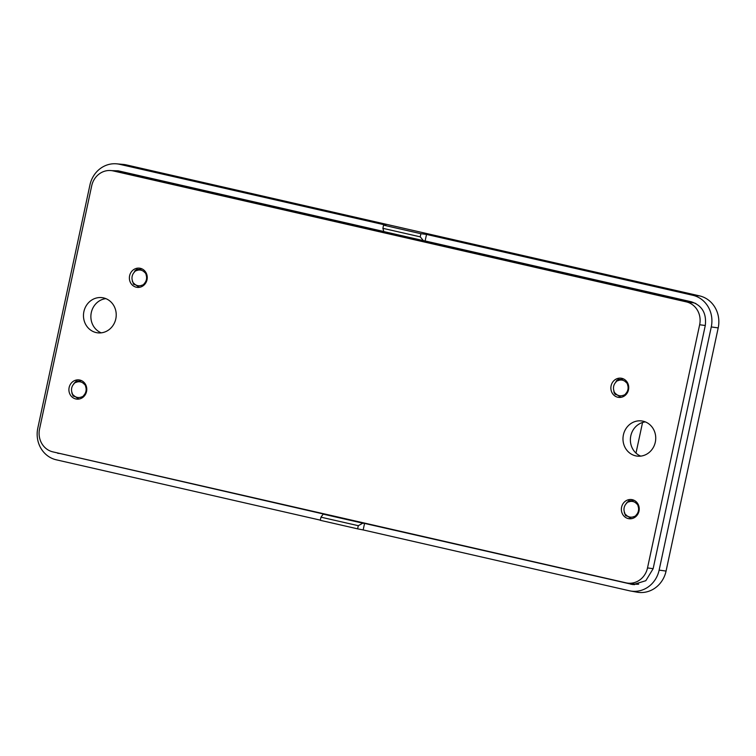 <?xml version="1.0" encoding="UTF-8"?>
<svg xmlns="http://www.w3.org/2000/svg" width="756" height="756" viewBox="0 0 756 756"><rect width="100%" height="100%" fill="white"/><g stroke="black" fill="none" stroke-linecap="round" stroke-linejoin="round"><path stroke-width="1.13" d="M105.849 298.629A17.728 16.358 -82.3 0 0 91.296 312.587A17.728 16.358 -82.3 0 0 101.247 332.838M645.359 421.905A17.728 16.358 -82.3 0 0 630.797 435.862A17.728 16.358 -82.3 0 0 640.748 456.114M116.575 163.825A26.772 24.693 -82.3 0 1 119.637 164.307L126.356 164.903A27.074 24.976 -82.3 0 0 123.256 164.421L116.575 163.825A26.772 24.693 -82.3 0 0 89.936 184.965L37.8 428.142A26.772 24.693 97.7 0 0 56.284 459.809L320.327 520.137M126.356 164.903L699.508 295.87A27.074 24.976 97.7 0 1 718.2 327.896L666.064 571.073A27.074 24.976 -82.3 0 1 637.062 592.175L630.457 590.984A26.772 24.693 -82.3 0 0 659.137 570.118L711.273 326.942L718.2 327.896M382.886 228.321L383.557 225.165L420.894 233.698L420.223 236.845L382.886 228.321L383.802 231.572L423.379 240.616L425.118 240.956L426.516 234.426L692.789 295.275A26.772 24.693 97.7 0 1 711.273 326.942M425.118 240.956L691.39 301.795C702.116 305.471 706.737 313.4 705.263 325.571L653.127 568.739L645.822 580.702L633.141 584.605L364.562 523.407L362.804 523.18L358.297 525.694L357.616 528.85L320.289 520.317L320.96 517.17L323.218 514.137L323.955 514.127L54.649 452.277M358.297 525.694L320.96 517.17M364.562 523.407L363.163 529.928L629.436 590.776A26.772 24.693 -82.3 0 0 630.457 590.984M363.163 529.928L357.616 528.85M119.637 164.307L385.91 225.146L383.557 225.165M420.894 233.698L426.516 234.426M82.413 397.703L81.61 396.891A7.919 7.305 -82.3 0 1 74.816 396.342L77.462 398.157A9.507 8.77 -82.3 0 0 79.115 399.036M81.742 397.127L83.812 395.69L84.322 396.002M86.307 386.24L85.598 386.486A7.919 7.305 -82.3 0 1 83.67 395.454L83.812 395.69M85.815 386.335L84.53 384.133L85.211 383.878M75.912 382.158L73.852 383.594L76.129 381.251L76.054 382.394A7.919 7.305 -82.3 0 1 76.734 382.12A7.919 7.305 -82.3 0 1 84.313 384.284L84.53 384.133M71.839 392.95L73.171 396.05L72.066 392.799A7.919 7.305 -82.3 0 1 73.984 383.831L73.852 383.594M74.816 396.342A7.919 7.305 -82.3 0 1 73.351 395.001L73.124 395.152M626.308 503.231L628.784 500.793L626.44 503.458A7.919 7.305 -82.3 0 0 624.522 512.426L625.628 515.677L624.305 512.587M634.87 517.331L634.067 516.518A7.919 7.305 -82.3 0 1 627.282 515.979A7.919 7.305 -82.3 0 1 625.807 514.628L625.59 514.789M628.378 501.795L628.51 502.022A7.919 7.305 -82.3 0 1 629.2 501.748L632.224 500.699A9.507 8.77 -82.3 0 1 634.048 500.292M634.199 516.754L636.268 515.318L636.788 515.63M638.773 505.868L638.055 506.114A7.919 7.305 -82.3 0 1 636.136 515.082L636.268 515.318M638.272 505.962L636.987 503.761L637.667 503.505M629.2 501.748A7.919 7.305 -82.3 0 1 636.769 503.912L636.987 503.761M624.371 395.983L623.568 395.171A7.919 7.305 97.7 0 1 616.783 394.623A7.919 7.305 97.7 0 1 615.308 393.281L615.129 394.33L614.023 392.515L614.023 391.079A7.919 7.305 97.7 0 1 615.951 382.111L616.575 380.58L618.285 379.436L618.011 380.674A7.919 7.305 97.7 0 1 618.701 380.391A7.919 7.305 97.7 0 1 626.27 382.564L627.178 382.158M623.709 395.397L625.77 393.961L626.289 394.282M628.274 384.52L627.556 384.766A7.919 7.305 97.7 0 1 625.637 393.734L625.77 393.961M627.773 384.606L626.488 382.404M617.879 380.438L615.809 381.875M613.806 391.23L615.091 393.432M83.897 311.595A17.728 16.358 -82.3 0 0 97.486 332.81A17.728 16.358 -82.3 0 0 116.055 317.416A17.728 16.358 -82.3 0 0 102.221 297.666A17.728 16.358 -82.3 0 0 83.897 311.595M623.407 434.87A17.728 16.358 -82.3 0 0 636.996 456.085A17.728 16.358 -82.3 0 0 655.565 440.701A17.728 16.358 -82.3 0 0 641.721 420.95A17.728 16.358 -82.3 0 0 623.407 434.87M142.875 285.957L142.071 285.144A7.919 7.305 97.7 0 1 135.286 284.606A7.919 7.305 97.7 0 1 133.812 283.254L133.472 284.114L132.527 281.052A7.919 7.305 97.7 0 1 134.455 272.084L135.078 270.563L136.789 269.42L136.515 270.648A7.919 7.305 97.7 0 1 137.205 270.374A7.919 7.305 97.7 0 1 144.774 272.538L145.681 272.132M142.213 285.381L144.273 283.944L144.793 284.256M146.777 274.494L146.059 274.74A7.919 7.305 97.7 0 1 144.141 283.708L144.273 283.944M146.286 274.589L144.991 272.387M136.382 270.421L134.313 271.858M132.309 281.204L133.595 283.415M635.994 453.109L642.553 422.5M420.223 236.845L423.379 240.616M362.804 523.18L323.218 514.137M695.879 303.534A19.335 17.842 97.7 0 0 693.696 302.863L120.544 171.905A19.335 17.842 97.7 0 0 119.07 171.631L111.671 170.639A19.335 17.842 97.7 0 1 113.145 170.903L686.297 301.871A19.335 17.842 97.7 0 1 699.65 324.749L647.514 567.926A19.335 17.842 97.7 0 1 627.537 583.112A19.335 17.842 97.7 0 1 626.062 582.848L52.911 451.88A19.335 17.842 97.7 0 1 39.558 429.002L91.693 185.825A19.335 17.842 97.7 0 1 111.671 170.639L118.238 170.828L383.783 231.506M81.591 380.655A9.507 8.77 -82.3 0 0 79.767 381.071L76.734 382.12M627.282 515.979L629.928 517.784A9.507 8.77 -82.3 0 0 631.572 518.663M627.83 516.348L625.628 515.677M623.558 378.936A9.507 8.77 -82.3 0 0 621.734 379.342L618.701 380.391M616.783 394.623L619.429 396.437A9.507 8.77 -82.3 0 0 621.082 397.316M142.062 268.919A9.507 8.77 -82.3 0 0 140.238 269.325L137.205 270.374M69.136 387.526A9.667 8.921 97.7 0 1 79.134 379.928A9.667 8.921 97.7 0 1 86.685 390.701A9.667 8.921 97.7 0 1 76.554 399.092A9.667 8.921 97.7 0 1 69.136 387.526M611.103 385.796A9.667 8.921 97.7 0 1 621.101 378.208A9.667 8.921 97.7 0 1 628.642 388.981A9.667 8.921 97.7 0 1 618.512 397.373A9.667 8.921 97.7 0 1 611.103 385.796M129.607 275.779A9.667 8.921 97.7 0 1 139.605 268.182A9.667 8.921 97.7 0 1 147.155 278.955A9.667 8.921 97.7 0 1 137.016 287.346A9.667 8.921 97.7 0 1 129.607 275.779M621.602 507.153A9.667 8.921 97.7 0 1 631.591 499.555A9.667 8.921 97.7 0 1 639.141 510.328A9.667 8.921 97.7 0 1 629.011 518.72A9.667 8.921 97.7 0 1 621.602 507.153M135.286 284.606L137.932 286.411A9.507 8.77 -82.3 0 0 139.586 287.289M119.089 171.026L115.12 171.102M627.886 583.159L634.567 584.672M638.688 584.18A19.335 17.842 97.7 0 1 634.927 584.105L627.537 583.112M75.364 396.72L73.171 396.05M76.328 381.166L79.437 381.185M628.784 500.793L631.903 500.812M618.285 379.436L621.404 379.465M617.331 395.001L615.129 394.33M136.789 269.42L139.907 269.438M135.834 284.974L133.632 284.303M692.789 295.275L699.508 295.87M659.137 570.118L666.064 571.073M625.684 515.516L627.197 515.913M73.219 395.889L74.731 396.286M76.328 381.402L78.605 381.468M628.784 501.03L631.062 501.105M618.295 379.682L620.563 379.748M615.186 394.169L616.698 394.566M136.798 269.656L139.066 269.731M133.689 284.143L135.201 284.54M630.835 584.246L633.821 584.52M57.683 453.288L59.932 453.487M693.696 302.863L686.297 301.871M705.272 325.505L699.65 324.749M120.544 171.905L113.145 170.903M653.146 568.682L647.514 567.926"/></g></svg>
